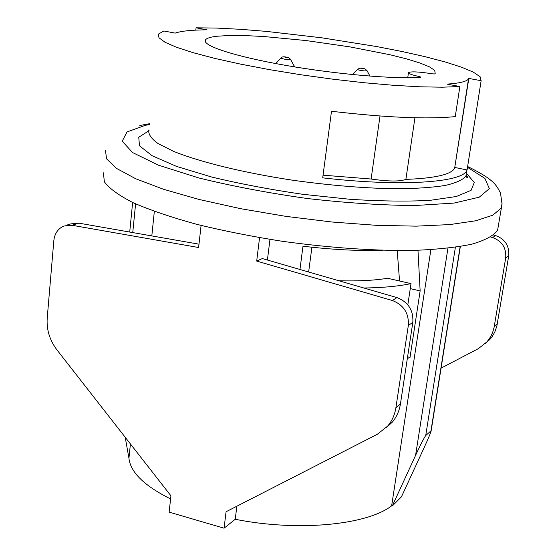 <?xml version="1.0" encoding="UTF-8"?>
<svg xmlns="http://www.w3.org/2000/svg" width="556" height="556" viewBox="0 0 556 556"><rect width="100%" height="100%" fill="white"/><g stroke="black" fill="none" stroke-linecap="round" stroke-linejoin="round"><path stroke-width="0.83" d="M485.374 343.559L490.225 339.07L492.428 336.199L494.812 331.981L496.842 326.198L508.712 255.864C509.449 245.863 505.112 239.108 495.688 235.591L493.617 235.028M490.753 237.044L492.581 237.544C502.061 241.089 506.433 247.893 505.696 257.956L494.062 327.533L492.692 332.293L490.621 336.734L487.132 341.697L478.341 348.661L441.075 368.142M399.514 280.342L399.423 280.933M338.917 280.766C358.182 281.273 374.41 280.439 387.588 278.271L411.016 283.609C398.541 286.27 382.82 287.737 363.86 288.001M299.955 269.472L302.978 246.211C332.53 249.7 359.211 251.069 383.014 250.332M308.643 271.995L311.909 247.225M407.826 304.827L411.016 283.609M417.973 250.311L420.141 290.913L410.008 357.425L407.59 356.827M410.008 357.425L407.339 358.488M420.141 290.913L410.265 288.627M397.206 250.568L399.549 280.961M386.031 427.87L392.223 422.226C396.581 417.076 399.312 411.002 400.424 404.003L412.83 322.348C413.546 310.269 408.257 302.019 396.963 297.599L262.314 258.568L256.698 261.07L392.334 300.504C403.712 304.966 409.049 313.292 408.333 325.469L395.893 407.757C394.781 414.811 392.029 420.927 387.643 426.111L377.322 434.271L226.077 511.749L224.068 528.2L169.128 512.132L170.942 495.827L56.9 349.828C49.686 340.244 46.454 329.687 47.211 318.143L53.828 240.651C54.655 233.485 58.005 228.613 63.864 226.035L71.974 225.27L198.617 247.524L201.084 225.437M392.272 506.009L415.575 455.378C420.753 444.265 424.138 437.655 425.729 435.536L431.171 430.678C430.893 432.359 428.648 437.787 424.45 446.961L401.418 496.862L392.272 506.009L391.639 505.835L430.872 249.713M236.863 506.224L235.244 519.283C298.301 531.87 367.043 524.947 391.639 505.835M235.244 519.283L224.068 528.2M125.197 437.259L128.943 458.248C130.451 472.287 144.338 485.854 170.595 498.94M154.332 211.398L151.809 235.918M130.417 443.945L128.943 458.248M198.992 244.174L78.806 223.144L70.744 223.908L65.9 225.402M256.698 261.07L259.562 237.683M269.973 239.407L267.408 260.041M420.906 77.187C396.157 79.397 337.221 74.428 285.819 65.399C234.298 56.399 201.279 45.418 205.505 39.872C206.714 38.176 210.585 36.967 217.104 36.23L229.392 35.487L245.126 35.584L263.607 36.501L305.821 40.518L349.939 46.885L389.895 54.724L406.485 58.866L419.877 62.967L429.468 66.859L434.716 70.383L435.195 73.378L434.632 73.962L432.29 73.823C419.182 71.752 411.245 71.335 408.479 72.579C408.187 73.656 412.024 75.032 419.988 76.7L420.906 77.187M323.057 175.175L371.123 179.018C388.303 181.52 399.889 181.645 405.887 179.386C434.757 178.267 451.006 174.577 454.627 168.308L468.819 78.424L481.135 80.71L467.082 169.962L454.996 167.488M379.991 116.016L371.123 179.018M414.936 117.761L405.887 179.386M467.082 169.962L466.797 170.553C462.043 182.583 400.702 186.899 322.702 177.85L331.494 111.283C386.594 117.622 427.849 119.401 455.253 116.6L459.882 86.527L447.059 84.123C459.416 83.268 466.56 81.551 468.486 78.98L468.819 78.424M481.135 80.71L480.12 76.763L473.448 72.21L461.654 67.234L445.363 62.015L425.284 56.733L402.141 51.527L376.669 46.558L321.722 37.801L266.394 31.386L240.484 29.308L216.777 28.085L196.066 27.8L207.04 29.836C191.813 29.941 181.193 31.032 175.182 33.117L163.818 30.983L158.46 34.083L158.96 37.759L164.875 42.173L176.287 47.191L193.029 52.653L214.679 58.373L240.54 64.121L269.639 69.66L300.817 74.747L332.745 79.167L364.083 82.733L393.516 85.304L419.884 86.799L442.242 87.202L459.882 86.527M195.816 30.135L196.066 27.8M103.388 172.819L104.382 181.861C109.303 188.498 118.97 195.49 133.37 202.829C150.44 210.217 171.484 217.368 196.504 224.27C223.352 230.837 252.076 236.536 282.684 241.353C330.042 247.816 373.312 250.853 412.517 250.457C436.335 249.54 456.122 247.441 471.877 244.167C485.013 240.331 493.589 235.716 497.592 230.33L498.51 224.777M363.409 68.868C366.633 68.499 356.229 67.825 363.409 68.868M495.688 235.591L492.581 237.544M508.712 255.864L505.696 257.956M497.342 323.773L494.291 326.302M395.893 407.757L400.424 404.003M408.333 325.469L412.83 322.348M392.334 300.504L396.963 297.599M132.745 232.582L135.601 203.85M129.715 232.047L132.634 202.481M71.974 225.27L78.806 223.144M415.575 455.378L447.934 248.24M425.729 435.536L455.385 247.288M430.997 430.643L460.146 246.551M419.905 77.27L419.988 76.7M148.841 129.916C148.07 133.982 151.107 138.513 157.96 143.511L173.535 151.35C200.056 162.123 244.48 172.986 293.651 180.359C331.494 185.586 366.126 188.394 397.554 188.79C416.687 188.56 432.61 187.441 445.307 185.433C455.906 182.98 462.773 179.894 465.907 176.169L466.505 172.381M149.05 130.646L138.757 137.269L139.48 145.79L152.108 155.729L176.572 166.418L211.627 177.01C239.532 183.744 269.757 189.485 302.297 194.239L350.085 199.298C380.7 201.244 407.388 201.592 430.135 200.341L456.302 196.511L471.085 190.347L474.289 182.465L466.616 173.514M149.383 124.53L145.213 125.35L127.018 131.946L122.216 141.189L132.557 152.559L158.55 165.208L198.888 177.969C232.019 186.128 268.18 192.981 307.378 198.527C346.457 202.947 382.229 205.289 414.7 205.539L454.037 203.079L479.265 197.171L489.363 188.63L484.888 178.379L467.499 167.328M105.487 150.328L106.537 158.814L116.565 168.433L135.747 178.768L163.659 189.318L199.243 199.5L240.734 208.702L285.847 216.36L331.904 222.004L376.183 225.312L416.166 226.153L449.797 224.582L475.63 220.808L492.852 215.172L501.262 208.062L502.131 202.933M467.554 177.253L466.095 176.648M287.709 57.435C282.754 56.114 284.936 57.907 287.709 57.435M290.531 59.436C287.688 59.777 284.512 59.381 281.002 58.241M367.043 70.661L364.701 70.939C360.601 70.542 358.203 70.021 357.501 69.375L352.504 74.573M490.225 339.07L487.132 341.697M387.643 426.111L392.223 422.226M431.171 430.678L460.34 246.516M205.505 39.872L205.317 41.596M408.438 72.899L407.736 77.715M454.627 168.308L468.486 78.98M466.797 170.553L465.907 176.169L467.2 177.864C468.089 178.059 467.721 177.107 466.095 175.001M497.592 230.33L502.04 204.059L500.511 193.14C496.334 184.842 493.624 179.254 467.624 166.522M149.46 123.717L139.806 125.503M294.673 66.901L290.538 59.395L289.28 57.998C287.327 57.115 282.219 55.822 280.995 58.032L275.769 63.579M357.564 69.305C361.018 67.262 364.187 67.735 367.078 70.73L369.962 76.13"/></g></svg>
